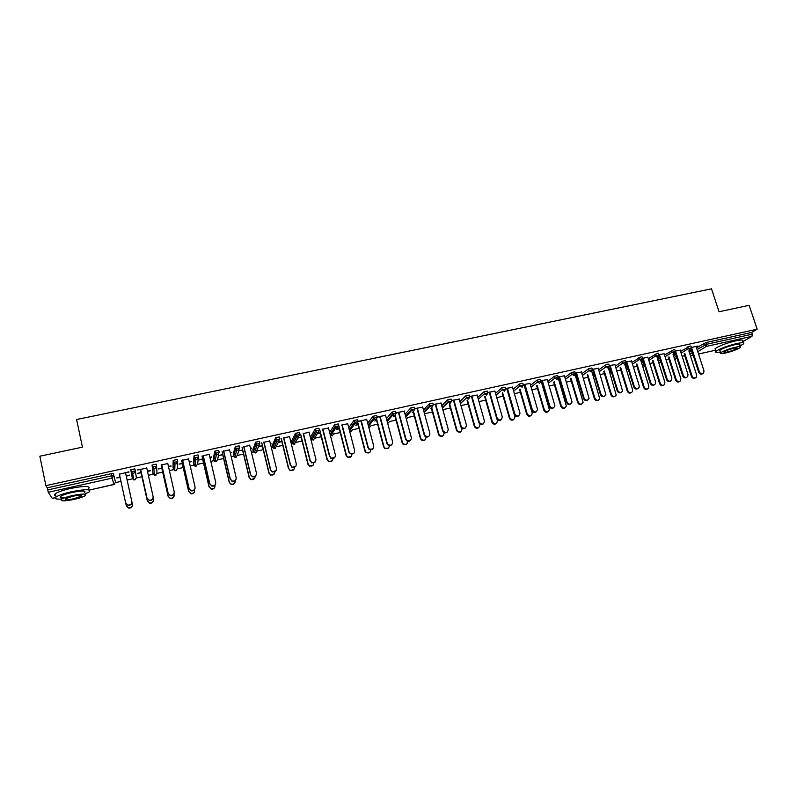 <?xml version="1.0" encoding="UTF-8"?>
<svg xmlns="http://www.w3.org/2000/svg" width="797" height="797" viewBox="0 0 797 797"><rect width="100%" height="100%" fill="white"/><g stroke="black" fill="none" stroke-linecap="round" stroke-linejoin="round"><path stroke-width="1.2" d="M115.585 482.603L120.955 481.408M127.121 480.033L133.537 478.608M136.407 477.961L141.956 476.726M148.372 475.301L154.269 473.986M157.029 473.368L162.678 472.113M169.392 470.609L174.792 469.403M177.442 468.815L183.19 467.54M190.214 465.966L195.106 464.88M197.656 464.312L203.494 463.007M210.816 461.373L215.2 460.397M217.671 459.849L223.608 458.524M231.22 456.83L235.085 455.964M237.486 455.436L243.523 454.081M251.414 452.327L254.761 451.58M257.112 451.052L263.239 449.687M271.408 447.864L274.238 447.237M276.549 446.718L282.766 445.334M291.214 443.451L293.495 442.943M295.797 442.435L302.103 441.03M310.82 439.087L312.554 438.699M314.865 438.181L321.251 436.756M330.227 434.754L331.403 434.495M333.535 434.016L340.219 432.532M349.455 430.47L350.042 430.34M352.453 429.732L351.069 431.605L349.684 431.376L351.009 431.645L352.384 429.832L359.009 428.338M371.063 425.658L377.619 424.193M389.564 421.533L396.049 420.079M407.885 417.449L414.31 416.014M425.538 413.513L432.402 411.979M443.391 409.528L450.325 407.984M461.842 405.414L468.078 404.029M479.495 401.479L485.662 400.104M496.979 397.583L503.096 396.219M514.394 393.698L520.361 392.373M531.878 389.803L537.477 388.557M542.956 387.332L543.624 387.183M549.193 385.947L554.433 384.782M559.892 383.556L560.63 383.397M566.348 382.122L571.24 381.036M576.669 379.82L577.237 379.691M583.344 378.336L587.897 377.32M600.191 374.58L604.395 373.644M616.878 370.854L620.753 369.997M633.426 367.168L636.972 366.381M649.814 363.512L653.042 362.794M666.063 359.895L668.972 359.248M682.162 356.309L684.762 355.721M52.233 498.334L48.298 492.277L47.242 487.804L45.877 485.652L39.85 456.213L82.45 447.147L76.582 419.511L711.502 288.823L719.053 311.737L749.15 305.331L757.15 329.201L751.71 332.429L706.022 342.511L706.59 344.274L752.288 334.172L751.71 332.429M752.288 334.172L751.969 336.304L742.784 341.694M45.877 485.652L757.15 329.201M691.348 347.482L697.883 346.037M688.887 350.999L690.62 350.61M696.16 346.695L697.963 346.297M688.967 351.248L690.71 350.859M135.351 471.166L136.367 477.552L134.783 479.894L133.757 479.874L132.372 478.449L130.738 469.762L134.852 468.855L135.321 470.937L133.687 473.358L132.621 473.328L131.196 471.854L130.738 469.762M47.242 487.804L111.162 473.707L113.343 473.607L115.535 482.195L113.343 473.607M689.325 352.354L691.766 350.829M696.528 347.841L706.022 342.511M146.778 468.168L137.214 469.961L140.68 469.523L147.017 498.235L149.248 500.197C151.878 500.317 153.163 499.101 153.104 496.571L146.708 467.869M147.435 471.117L150.344 470.479M141.049 472.531L137.712 473.279L141.089 472.84M147.505 471.416L150.404 470.768M177.641 462.579L177.392 468.417L175.868 470.728L174.752 470.668L173.487 469.284L173.029 467.281L173.178 460.397L177.223 459.51L177.681 461.533M188.59 458.923L182.613 460.248M189.258 461.842L191.37 461.373M182.324 463.376L179.046 464.103L182.304 463.695M189.327 462.13L191.439 461.662M215.688 458.136L215.16 458.265M213.337 458.385L214.861 451.102L218.727 450.355L219.185 452.327M229.566 449.867L223.708 451.162M230.253 452.746L231.588 452.447M222.791 454.4L219.494 455.436L222.712 454.728M230.323 453.035L231.658 452.736M255.668 449.199L254.572 449.508M252.848 449.618L255.608 442.126L259.394 441.379L259.862 443.311M269.725 440.99L263.986 442.255M270.422 443.829L271.03 443.7M262.462 445.603L259.304 446.3L262.323 445.931M270.492 444.118L271.1 443.989M291.602 441.03L295.548 433.329L299.264 432.582L299.732 434.465M309.097 432.283L303.468 433.528M298.078 438.001L301.176 437.314M301.356 436.965L298.257 437.653M329.629 432.422L334.7 424.701L338.346 423.954L338.825 425.797M337.001 425.987L335.786 427.76M347.711 423.745L342.182 424.96M336.623 429.444L339.273 428.856M339.512 428.507L336.852 429.095M367.686 423.157L373.076 416.253L376.672 415.506L377.15 417.299M375.018 417.598L373.913 418.993M385.569 415.367L377.061 416.97M377.13 417.239L380.159 416.572M374.809 420.965L376.662 420.557M376.951 420.198L375.098 420.607M405.055 414.291L410.724 407.954L414.261 407.207L414.739 408.961M412.278 409.399L411.391 410.385M422.719 407.157L414.649 408.642M414.729 408.921L417.399 408.333M412.278 412.657L413.334 412.418M413.673 412.049L412.607 412.288M441.747 405.723L447.645 399.825L451.132 399.078L451.61 400.791L453.941 400.253M448.781 401.399L448.213 401.957M459.152 399.098L451.53 400.493M477.762 397.404L483.859 391.845L487.306 391.088L487.784 392.772L489.796 392.323M494.917 391.197L487.704 392.493M513.129 389.295L519.415 384.005L522.822 383.247L523.31 384.911L524.984 384.543M530.015 383.437L523.231 384.642M547.838 381.384L554.323 376.304L557.681 375.536L558.169 377.19M564.465 375.815L558.099 376.931M558.209 377.2L559.534 376.911M558.866 380.119L559.783 379.92M559.703 379.651L558.787 379.86M576.649 377.768L577.128 377.21M581.93 373.654L588.584 368.752L591.902 367.975L592.4 369.619M598.288 368.344L592.33 369.37M592.45 369.629L593.446 369.409M592.271 372.707L593.665 372.398M593.586 372.139L592.191 372.448M609.516 370.495L610.612 369.449M615.414 366.092L622.218 361.33L625.506 360.553L626.014 362.187M631.503 360.991L625.934 361.938M626.063 362.197L626.751 362.047M625.077 365.425L626.93 365.016M626.85 364.757L624.997 365.165M641.655 363.113L643.508 361.878M648.29 358.68L657.565 353.201L658.501 353.26L659.009 354.884M664.12 353.778L658.94 354.645M659.557 357.584L657.306 358.271M659.527 357.504L657.226 358.022M673.575 355.91L675.816 354.466M680.598 351.417L690.013 346.037L690.909 346.097L691.427 347.711M673.126 354.496L674.9 354.097M673.206 354.745L674.979 354.346M680.21 350.222L675.218 351.049M657.684 359.487L659.737 358.152M664.519 355.034L673.863 349.604L674.77 349.664L675.288 351.278M641.256 361.838L643.119 361.42M643.269 361.111L641.177 361.579M647.881 357.375L642.512 358.281M642.641 358.53L643.169 358.411M625.496 366.789L627.129 365.644M631.931 362.366L641.117 356.827L642.073 356.887L642.581 358.52M608.749 369.051L610.372 368.692M610.293 368.433L608.669 368.792M614.965 364.647L609.207 365.634M598.746 369.858L605.471 365.016L607.772 364.179L608.778 364.249L609.287 365.883L610.173 365.713M593.187 374.122L593.944 373.305M575.643 376.393L576.799 376.144M576.719 375.875L575.564 376.134M581.451 372.06L575.295 373.135M564.963 377.499L571.529 372.508L574.866 371.741L575.364 373.394L576.57 373.145M541.94 383.875L542.608 383.726M542.528 383.467L541.86 383.616M547.32 379.611L540.745 380.767M540.844 381.036L542.339 380.707M530.563 385.32L536.949 380.139L540.336 379.372L540.824 381.036M512.541 387.292L505.547 388.547M495.525 393.329L501.721 387.91L505.149 387.153L505.627 388.826L507.48 388.418M477.124 395.133L469.702 396.478M459.839 401.539L465.827 395.83L469.303 395.063L469.782 396.767L471.954 396.268M465.827 395.83L466.355 397.723L465.827 395.83M430.739 408.552L431.416 408.403M431.775 408.034L431.097 408.184M441.02 403.113L433.179 404.547M433.259 404.826L435.76 404.278M423.486 409.977L429.274 403.87L432.791 403.123L433.259 404.856M430.629 405.374L429.882 406.151M393.638 416.791L395.083 416.472M395.402 416.104L393.947 416.433M404.228 411.242L395.95 412.776M396.019 413.065L398.869 412.428M386.455 418.684L391.994 412.089L395.561 411.332L396.039 413.115M393.748 413.474L392.732 414.669M355.811 425.19L358.052 424.691M358.321 424.333L356.07 424.831M366.73 419.541L358.022 421.304M358.062 421.454L361.26 420.746M348.737 427.73L353.978 420.457L357.604 419.71L358.082 421.523M356.11 421.762L354.934 423.366M317.276 433.737L320.314 433.06M320.533 432.721L317.485 433.389M328.503 427.989L322.924 429.224M310.7 436.796L315.213 428.995L318.9 428.248L319.378 430.111M278.721 442.295L281.839 441.598M281.999 441.269L278.87 441.956M289.51 436.617L283.822 437.872M272.315 445.304L275.682 437.702L279.428 436.955L279.896 438.868M250.437 448.263L251.404 448.053M242.716 449.976L239.528 450.684L242.617 450.305M250.507 448.552L251.473 448.342M249.75 445.403L243.942 446.689M235.782 453.652L234.956 453.862M233.182 453.981L235.344 446.589L239.16 445.842L239.628 447.794M209.86 457.269L211.584 456.89M202.657 458.863L199.36 459.909L202.607 459.182M209.93 457.558L211.643 457.179M209.183 454.37L203.265 455.685M198.373 458.295L197.606 463.914L196.102 466.205L194.946 466.125L193.273 462.788L194.079 455.784L198.074 454.908L198.543 456.91M168.456 466.454L170.956 465.896M161.791 467.939L158.493 468.975L161.801 468.238M168.526 466.753L171.026 466.195M167.788 463.525L161.751 464.86M152.167 464.92L152.635 466.992L156.61 466.235L155.007 468.626L153.901 468.586L154.359 475.251L155.425 475.321L154.359 475.251L153.034 473.846L152.068 465.059L156.142 464.163L156.61 466.215M129.522 475.092L126.205 475.829M120.038 477.194L116.721 477.931L120.098 477.493M126.265 476.128L129.582 475.391M128.905 471.804L119.391 474.225M125.557 472.86L128.965 472.113M702.665 373.743C700.991 374.69 699.666 374.182 698.67 372.239L699.367 371.84C700.583 374.002 702.018 374.381 703.681 372.996L703.96 370.794L696.08 346.436M698.67 372.239L691.258 349.265M699.367 371.84L691.487 347.452M695.343 377.937C693.699 378.854 692.384 378.356 691.407 376.443L692.085 376.054C693.28 378.186 694.705 378.565 696.349 377.19L696.628 375.018L688.857 350.899M684.822 353.44L692.085 376.054M684.155 353.858L691.407 376.443M739.965 345.978L743.511 343.866C744.707 342.451 742.415 342.351 736.637 343.557C726.754 346.037 719.86 348.648 715.945 351.367C714.839 352.573 716.324 352.842 720.388 352.174M742.615 341.186C743.81 339.751 741.519 339.632 735.731 340.837C725.858 343.318 718.974 345.928 715.068 348.678L715.447 349.813M720.05 351.148L719.781 350.341C722.61 348.379 727.571 346.506 734.675 344.722C738.839 343.846 740.493 343.915 739.626 344.942L740.184 346.625M735.492 347.223C728.388 349.006 723.427 350.869 720.598 352.822C719.731 353.838 721.395 353.908 725.589 353.021C732.642 351.238 737.604 349.375 740.443 347.422C741.32 346.406 739.666 346.336 735.492 347.223M727.322 352.005C731.875 350.859 735.073 349.654 736.906 348.389C737.464 347.741 736.398 347.701 733.708 348.269C729.135 349.415 725.937 350.62 724.114 351.875C723.546 352.533 724.622 352.573 727.322 352.005M85.03 493.961L89.364 491.829C91.336 489.079 85.339 489.049 71.391 491.739C63.82 493.492 58.709 495.256 56.059 497.029C54.126 498.673 55.89 499.36 61.329 499.081M88.676 488.591C90.639 485.811 84.641 485.752 70.694 488.422C63.122 490.175 58.022 491.938 55.372 493.722C54.166 494.658 54.296 495.316 55.78 495.664M64.617 497.786C60.652 497.995 59.367 497.507 60.761 496.312C62.664 495.037 66.34 493.771 71.78 492.516C81.832 490.573 86.146 490.593 84.741 492.576M72.417 495.555C66.978 496.82 63.292 498.085 61.389 499.35C60.044 501.323 64.378 501.323 74.4 499.35C79.82 498.085 83.476 496.83 85.369 495.565C86.783 493.602 82.47 493.602 72.417 495.555M74.051 498.683L81.135 496.242C82.031 494.987 79.252 494.977 72.776 496.242L65.673 498.683C64.796 499.958 67.596 499.958 74.051 498.683M686.685 377.399C685.002 378.356 683.667 377.848 682.67 375.895L683.338 375.497C684.603 377.708 686.078 378.067 687.741 376.573L687.98 374.441L680.13 349.963M682.67 375.895L675.238 352.633M683.338 375.497L675.497 350.989M670.576 381.096C668.872 382.052 667.517 381.554 666.521 379.581L667.169 379.193C668.494 381.464 669.998 381.783 671.662 380.169L671.851 378.127L664.04 353.519M666.521 379.581L659.049 355.99M667.169 379.193L659.368 354.555M654.307 384.812C652.594 385.788 651.229 385.29 650.222 383.307L650.86 382.919C652.245 385.25 653.779 385.539 655.443 383.785L655.582 381.843L647.802 357.106M650.222 383.307L642.691 359.268M650.86 382.919L643.089 358.152M637.909 388.567C636.165 389.564 634.791 389.056 633.784 387.063L634.392 386.675C635.867 389.075 637.421 389.325 639.084 387.422L639.164 385.589L631.413 360.732M633.784 387.063L626.093 362.316M634.392 386.675L626.661 361.778M621.351 392.353C619.588 393.369 618.203 392.861 617.187 390.849L617.785 390.47C619.339 392.941 620.933 393.14 622.567 391.068L614.885 364.378M617.187 390.849L609.506 365.863M617.785 390.47L610.094 365.444M679.562 381.554C677.888 382.49 676.573 381.992 675.597 380.069L676.245 379.681C677.49 381.863 678.944 382.221 680.598 380.737L680.827 378.635L673.057 354.276M668.992 356.897L676.245 379.681M668.354 357.305L675.597 380.069M663.632 385.21C661.948 386.156 660.613 385.668 659.637 383.726L660.275 383.337C661.57 385.579 663.054 385.897 664.708 384.303L664.897 382.281L657.117 357.674M653.022 360.364L660.275 383.337M652.404 360.782L659.637 383.726M647.562 388.896C645.859 389.863 644.524 389.364 643.538 387.412L644.155 387.033C645.52 389.334 647.034 389.613 648.678 387.89L648.818 385.967L641.027 361.101M636.923 363.87L644.155 387.033M636.315 364.279L643.538 387.412M631.354 392.612C629.64 393.598 628.285 393.1 627.289 391.138L627.887 390.759C629.331 393.12 630.875 393.369 632.519 391.486L632.599 389.683L624.798 364.538M620.664 367.387L627.887 390.759M620.076 367.796L627.289 391.138M615.005 396.368C613.262 397.364 611.897 396.876 610.901 394.894L611.478 394.515C613.013 396.956 614.587 397.145 616.201 395.103L608.39 367.885M604.265 370.944L611.478 394.515M603.698 371.342L610.901 394.894M604.644 396.169C602.861 397.205 601.466 396.707 600.44 394.674L601.018 394.296C602.681 396.846 604.305 396.986 605.889 394.724L598.208 368.075M600.44 394.674L592.799 369.549M601.018 394.296L593.366 369.141M598.507 400.154C596.754 401.17 595.369 400.682 594.363 398.679L594.931 398.311C596.564 400.821 598.168 400.961 599.733 398.719L591.563 370.406M587.718 374.52L594.931 398.311M587.17 374.919L594.363 398.679M587.788 400.024C585.994 401.08 584.58 400.582 583.543 398.54L584.101 398.161C585.885 400.781 587.538 400.861 589.063 398.38L581.372 371.791M583.543 398.54L575.942 373.275M584.101 398.161L576.48 372.866M581.86 403.969C580.086 405.006 578.692 404.517 577.676 402.505L578.223 402.136C579.977 404.727 581.601 404.796 583.115 402.355L574.786 373.534M571.011 378.117L578.223 402.136M570.483 378.515L577.676 402.505M570.782 403.91C568.958 404.996 567.534 404.497 566.488 402.435L567.026 402.057C568.948 404.766 570.622 404.766 572.067 402.057L564.376 375.546M566.488 402.435L558.926 377.041M567.026 402.057L559.454 376.632M565.063 407.815C563.27 408.881 561.855 408.393 560.839 406.36L561.367 405.992C563.25 408.662 564.904 408.662 566.338 405.992L558.01 377.24M554.164 381.733L561.367 405.992M553.646 382.132L560.839 406.36M553.616 407.825C551.773 408.941 550.328 408.453 549.282 406.36L549.8 405.992C551.863 408.781 553.566 408.702 554.901 405.743L547.23 379.332M549.282 406.36L541.761 380.836M549.8 405.992L542.259 380.438M548.117 411.7C546.304 412.786 544.879 412.308 543.853 410.256L544.351 409.897C546.393 412.647 548.067 412.557 549.382 409.638L541.083 380.986M537.148 385.379L544.351 409.897M536.66 385.768L543.853 410.256M536.291 411.78C534.428 412.926 532.964 412.438 531.908 410.325L532.406 409.967C534.648 412.836 536.361 412.657 537.547 409.439L529.925 383.158M531.908 410.325L524.426 384.672M532.406 409.967L524.904 384.274M531.021 415.616C529.178 416.741 527.744 416.263 526.697 414.181L527.186 413.822C529.397 416.652 531.081 416.482 532.257 413.304L524.008 384.762M519.983 389.046L527.186 413.822M519.514 389.434L526.697 414.181M518.817 415.765C516.924 416.951 515.45 416.472 514.374 414.33L514.842 413.972C517.283 416.911 519.006 416.642 520.003 413.155L512.461 387.023M514.374 414.33L506.932 388.537M514.842 413.972L507.4 388.139M513.766 419.561C511.903 420.716 510.449 420.248 509.393 418.146L509.851 417.797C512.252 420.686 513.955 420.417 514.942 416.99L506.772 388.577M502.648 392.732L509.851 417.797M502.2 393.11L509.393 418.146M501.174 419.79C499.271 421.005 497.776 420.547 496.68 418.405L497.129 418.046C499.789 421.015 501.492 420.637 502.269 416.901L494.837 390.919M496.67 418.375L489.278 392.443M496.68 418.405L497.129 418.046L489.717 392.044M496.362 423.536C494.489 424.741 493.014 424.283 491.938 422.171L492.377 421.822C494.987 424.751 496.67 424.383 497.438 420.696L496.76 418.305M478.29 399.257L484.417 393.828L483.859 391.855M485.154 396.428L492.367 421.802M484.725 396.806L491.928 422.151L492.377 421.822M483.361 423.845C481.597 425.07 480.113 424.711 478.917 422.769L479.346 422.41C482.125 425.09 483.819 424.592 484.417 420.926L477.044 394.854M478.808 422.46L471.455 396.378M479.236 422.101L471.874 395.989M478.788 427.551C477.044 428.756 475.59 428.407 474.404 426.485L474.823 426.146C477.562 428.786 479.236 428.298 479.824 424.671M467.5 400.144L474.713 425.837M467.092 400.522L474.295 426.186M465.388 427.939C463.754 429.165 462.29 428.896 461.005 427.152L461.174 426.226L461.403 426.803C464.262 429.185 465.926 428.597 466.404 425.03L459.082 398.819M460.776 426.574L453.473 400.363M461.174 426.226L453.862 399.974M461.652 429.085C461.184 432.592 459.54 433.179 456.731 430.828L456.9 429.922L457.129 430.49C459.939 432.841 461.583 432.253 462.051 428.736L461.901 428.178M449.667 403.87L456.9 429.922M449.279 404.248L456.502 430.26M447.256 432.064C445.732 433.289 444.288 433.12 442.933 431.566L442.943 430.39L443.321 431.217C446.21 433.309 447.844 432.632 448.223 429.185L440.94 402.834M442.564 430.739L435.311 404.378M442.943 430.39L435.68 403.989M443.162 435.68C441.658 436.886 440.243 436.726 438.908 435.192L438.918 434.036L439.286 434.853C442.136 436.925 443.75 436.258 444.118 432.851L444.039 432.562M431.665 407.606L438.918 434.036M431.346 408.134L438.539 434.375M428.945 436.218C427.531 437.443 426.116 437.364 424.711 435.979L424.183 434.933L425.07 435.64C427.979 437.473 429.583 436.716 429.872 433.379L422.639 406.878M424.183 434.933L416.98 408.423M424.542 434.594L417.329 408.054M425.11 439.795C423.705 441 422.31 440.93 420.936 439.565L420.756 438.201L421.284 439.237C424.153 441.04 425.728 440.293 426.016 436.995L425.997 436.915M410.724 407.954L411.242 409.887L414.789 409.13L413.484 411.332L420.756 438.201M413.264 412.139L420.417 438.529M410.465 440.412C409.14 441.638 407.755 441.638 406.311 440.412L405.952 438.838L406.649 440.083C409.558 441.668 411.122 440.841 411.332 437.603L404.159 410.963M405.623 439.177L398.47 412.517M405.952 438.838L398.789 412.149M407.406 441.508C407.197 444.696 405.653 445.513 402.794 443.949L402.106 442.724L403.113 443.62C405.932 445.184 407.476 444.397 407.755 441.269M395.192 415.327L402.435 442.395M395.013 416.193L402.106 442.724M391.815 444.636C390.57 445.872 389.205 445.951 387.74 444.865L386.884 443.451L388.049 444.527C390.948 445.902 392.473 445.015 392.622 441.877L385.499 415.088M386.884 443.451L379.78 416.652M387.193 443.122L380.079 416.283M388.488 448.123L384.473 448.342L383.935 446.629L384.772 448.024C387.501 449.378 389.016 448.572 389.334 445.613M376.692 419.232L383.935 446.629M376.582 420.278L383.636 446.958M372.986 448.89L368.981 449.329L368.244 447.446L369.26 449C372.139 450.175 373.624 449.239 373.733 446.19L366.66 419.252M367.965 447.775L360.911 420.826M368.244 447.446L361.19 420.457M369.928 452.327L365.982 452.756L365.255 450.913L366.251 452.447C368.901 453.613 370.396 452.786 370.725 449.966M357.973 422.988L365.255 450.913M357.983 424.402L364.976 451.232M353.988 453.164L350.022 453.812L349.116 451.809L350.281 453.493C353.131 454.499 354.585 453.513 354.655 450.544L347.631 423.456M348.857 452.138L341.863 425.04M349.116 451.809L342.112 424.671M351.198 456.561L347.293 457.189L346.396 455.226L347.552 456.88C350.142 457.886 351.597 457.04 351.925 454.33M338.884 426.056L346.396 455.226M339.203 428.577L346.147 455.545M334.8 457.478L330.875 458.315L329.799 456.223L331.114 458.006C333.933 458.863 335.358 457.847 335.388 454.948L328.424 427.7M329.569 456.542L322.626 429.284M329.799 456.223L322.845 428.935M332.289 460.825L328.424 461.652L327.358 459.59L328.653 461.343C331.193 462.21 332.628 461.333 332.937 458.713M319.816 429.912L327.358 459.59M320.245 432.781L327.129 459.899M315.433 461.812L311.527 462.858L310.282 460.676L311.737 462.539C314.526 463.276 315.921 462.22 315.931 459.391L309.027 431.984M310.083 460.995L303.199 433.588M310.282 460.676L303.398 433.229M313.201 465.109L309.356 466.135L308.13 463.993L309.555 465.827C312.075 466.574 313.48 465.667 313.769 463.107M300.648 434.146L308.13 463.993M301.097 437.025L307.931 464.302M295.876 466.165L291.981 467.421L290.586 465.179L292.16 467.112C294.92 467.729 296.295 466.653 296.285 463.874L289.441 436.318M290.407 465.488L283.583 437.922M290.586 465.179L283.752 437.573M293.934 469.413L290.098 470.648L288.713 468.447L290.267 470.35C292.788 470.987 294.163 470.041 294.402 467.51M281.301 438.43L288.713 468.447M281.769 441.319L288.544 468.746M276.121 470.549L272.225 472.023L270.681 469.722L272.375 471.724C275.114 472.242 276.469 471.137 276.439 468.407L269.655 440.691M270.532 470.031L263.777 442.305M270.681 469.722L263.907 441.956M274.477 473.737L270.631 475.191L269.117 472.93L270.781 474.902C273.311 475.44 274.666 474.444 274.845 471.924M261.765 442.743L269.117 472.93M262.253 445.643L268.968 473.229M256.176 474.932C255.369 476.576 254.064 477.154 252.27 476.656L250.457 474.613L252.39 476.367C255.1 476.795 256.435 475.67 256.405 472.98L249.67 445.105M250.457 474.613L243.762 446.728M250.587 474.315L243.872 446.39M254.831 478.07L250.975 479.774L249.312 477.463L251.095 479.485C253.655 479.933 254.99 478.877 255.08 476.337M242.029 447.107L249.312 477.463M242.547 450.016L249.202 477.762M236.032 479.336C235.304 481.109 233.999 481.777 232.096 481.338L230.283 478.947L232.196 481.049C234.886 481.398 236.201 480.252 236.161 477.602L229.496 449.568M230.194 479.236L223.559 451.192M230.283 478.947L223.638 450.863M234.985 482.424C234.268 484.168 232.983 484.825 231.11 484.397L229.227 482.334L231.2 484.108C233.83 484.466 235.135 483.351 235.115 480.77M222.104 451.51L229.317 482.046M222.642 454.429L229.227 482.334M215.668 483.749C215.051 485.662 213.735 486.429 211.713 486.05L209.77 483.63L211.783 485.772C214.453 486.05 215.768 484.885 215.708 482.275L209.113 454.071M209.711 483.918L203.145 455.705M209.77 483.63L203.195 455.376M214.931 486.788C214.323 488.671 213.028 489.428 211.046 489.049L209.123 486.668L211.105 488.78C213.735 489.059 215.021 487.903 214.971 485.333L214.941 485.194M201.98 455.964L209.123 486.668M202.538 458.893L209.063 486.947M195.076 488.182C194.598 490.245 193.273 491.121 191.121 490.813L189.028 488.641L191.15 490.534C193.81 490.753 195.116 489.577 195.056 486.987L188.52 458.624M189.028 488.641L182.523 460.267M189.058 488.362L182.543 459.949M194.657 491.161C194.179 493.194 192.884 494.06 190.762 493.751L188.73 491.341L190.802 493.482C193.412 493.702 194.697 492.536 194.637 489.986L194.548 489.607M181.656 460.457L188.73 491.341M182.244 463.396L188.7 491.619M174.244 492.626C173.935 494.857 172.62 495.854 170.309 495.614L168.127 493.413L170.309 495.345C172.959 495.515 174.244 494.309 174.184 491.759L167.719 463.216M168.127 493.413L161.691 464.87M168.127 493.134L161.681 464.551M174.154 495.545C173.846 497.746 172.55 498.733 170.279 498.504L168.127 496.332L170.279 498.235C172.879 498.394 174.154 497.218 174.095 494.698L173.935 493.991M161.133 465L168.127 496.063M161.731 467.949L168.127 496.332M153.173 497.089C153.064 499.5 151.769 500.616 149.278 500.466L147.017 498.235M146.987 497.966L140.611 469.214M153.413 499.958C153.303 502.329 152.028 503.435 149.577 503.286L147.315 500.825L149.547 503.027C152.137 503.136 153.403 501.951 153.343 499.45L153.084 498.274M140.402 469.582L147.315 500.825M141.029 472.541L147.355 501.094M119.321 473.916L125.617 502.847L127.968 505.109C130.588 505.178 131.874 503.953 131.804 501.433L131.864 501.702C131.923 504.212 130.648 505.437 128.028 505.368L125.687 503.106M125.488 472.551L131.804 501.433M125.866 503.664L126.295 505.647L128.606 507.868C131.186 507.938 132.441 506.733 132.382 504.252L132.441 504.511C132.501 506.982 131.246 508.187 128.666 508.117L126.364 505.896M132.382 504.252L131.923 502.14M751.969 336.304L706.321 346.426L697.783 351.706M693.001 354.665L691.517 355.582L693.181 355.213L691.089 355.611M698.531 354.017L715.567 350.212L698.541 354.037M697.096 349.574L706.59 344.274L706.321 346.426L704.259 345.111L703.681 343.348M690.282 355.332L691.517 355.582L690.351 355.552M52.194 498.344L55.421 497.617M89.354 490.045L113.941 484.556L112.148 478.13L48.298 492.277M47.681 489.946L111.62 475.809L111.162 473.707M112.148 478.13L111.62 475.809L113.802 475.699L112.148 478.13M113.941 484.556L115.535 482.195M689.873 354.077L692.324 352.553M674.461 358.67L676.673 358.58M681.156 353.161L688.249 348.648L690.332 349.973L691.228 349.315L691.477 347.871L688.249 348.648L687.681 346.884M674.123 357.634L676.374 356.199M658.232 361.22L660.285 359.895M665.077 356.787L672.1 352.224L671.532 350.441M641.665 363.103L642.213 364.847L644.056 363.621M648.848 360.443L655.811 355.831L655.244 354.037M625.625 366.67L626.173 368.423L627.677 367.397M632.479 364.139L639.363 359.467L638.805 357.664M609.446 370.266L609.984 372.03L611.15 371.213M615.961 367.875L622.776 363.133L622.218 361.33M593.117 373.893L593.655 375.666L594.482 375.078M599.294 371.641L606.029 366.839L605.471 365.016M576.649 377.559L577.187 379.332L577.656 378.983M582.477 375.457L589.132 370.575L588.584 368.752M560.032 381.255L560.689 382.949M565.501 379.312L572.077 374.341L571.529 372.508M548.376 383.208L554.871 378.147L554.323 376.304M531.101 387.143L537.497 381.992L536.949 380.139M513.657 391.128L519.963 385.868L519.415 384.005M496.053 395.163L502.259 389.783L501.721 387.91M460.357 403.392L466.444 397.982L460.427 403.651M442.255 407.586L448.143 401.758L447.615 399.845M423.994 411.85L429.762 405.822L429.234 403.91M405.563 416.173L411.202 409.927L410.684 407.994M386.953 420.577L392.463 414.071L391.945 412.129M368.184 425.06L373.534 418.256L373.026 416.303M349.235 429.643L354.426 422.48L353.918 420.527M330.117 434.335L335.129 426.754L334.62 424.781M318.033 432.492L313.44 440.004L311.946 439.715L311.159 438.609L315.642 431.057L315.144 429.075M310.671 436.686L311.189 438.719M298.566 436.786L294.352 444.268L292.927 444.029L292.061 442.863L295.966 435.411L295.468 433.419M291.582 440.93L292.091 442.963M278.93 441.1L275.085 448.572L273.72 448.372L272.773 447.167L276.091 439.805L275.593 437.802M272.295 445.214L272.793 447.247M259.105 445.413L255.628 452.915L254.313 452.756L253.307 451.5L256.006 444.248L255.518 442.235M252.828 449.548L253.326 451.58M239.08 449.717L237.436 455.037L235.982 457.299L234.726 457.179L233.641 455.884L235.733 448.731L235.245 446.709M233.172 453.911L233.66 455.944M218.836 454.011L217.621 459.451L216.136 461.732L214.931 461.632L213.785 460.307L215.25 453.264L214.772 451.222M213.317 458.325L213.795 460.357M193.741 464.82L194.558 457.837L194.079 455.784M173.487 469.313L173.178 460.397M156.64 466.863L156.979 472.96L155.425 475.291L156.132 474.992M153.034 473.856L152.068 465.059M132.372 478.449L131.296 471.704L132.621 473.328L133.757 479.874L135.54 479.565M658.461 361.948L660.145 362.585L660.942 362.067M674.192 353.549L675.338 351.437L672.1 352.224L674.192 353.549M642.203 364.847L644.763 365.903M657.914 357.156L659.059 355.044L655.811 355.831L657.914 357.156M626.043 368.533L628.385 369.669M641.485 360.792L642.641 358.68L639.363 359.467L641.485 360.792M624.898 364.468L626.063 362.356L622.776 363.133L624.898 364.468M611.807 373.355L609.914 372.089L611.827 373.404M610.074 372.249L609.366 370.326M608.171 368.184L609.336 366.062L606.029 366.839L608.171 368.184M595.06 376.971L593.596 375.716L595.08 377.051M593.745 375.885L593.058 373.952M591.284 371.92L592.46 369.798L589.132 370.575L591.284 371.92M578.104 380.468L577.128 379.382L578.144 380.607M577.267 379.551L576.6 377.599M574.248 375.696L575.424 373.574L572.077 374.341L574.248 375.696M560.57 383.247L559.992 381.285M557.043 379.511L558.229 377.38L554.871 378.147L557.043 379.511M539.689 383.357L540.874 381.225L537.497 381.992L539.689 383.357M522.165 387.242L523.36 385.11L519.963 385.868L522.165 387.242M504.481 391.168L505.687 389.026L502.259 389.783L504.481 391.168M484.427 393.828L486.618 395.123L487.844 392.971L484.397 393.728L478.31 399.347M468.596 399.118L469.841 396.956L466.375 397.713L468.596 399.118M443.092 410.614L443.341 410.057M442.385 408.034L448.312 402.166L450.405 403.152L451.66 400.981L448.312 402.166L447.645 399.825M429.274 403.87L430.011 406.37L432.034 407.227L433.309 405.035L429.792 405.793L430.011 406.37L424.163 412.467M406.39 419.242L407.516 417.857M413.484 411.332L411.242 409.887L411.541 410.604L405.773 416.97M387.711 423.396L389.344 421.792M391.994 412.089L392.891 414.868L394.754 415.486L396.079 413.274L392.513 414.022L392.891 414.868L387.212 421.553M368.812 427.461L369.619 427.461L370.994 425.747M373.076 416.253L374.072 419.162L375.845 419.68L377.19 417.449L373.534 418.256L374.072 419.162L368.483 426.216M353.978 420.457L355.054 423.476L356.747 423.914L358.112 421.663L354.426 422.48L355.054 423.476L349.584 430.968M334.7 424.701L335.198 426.674L338.855 425.927L337.47 428.188L335.846 427.82L330.775 435.431L332.349 435.78L333.724 433.737M335.198 426.674L335.846 427.82L335.198 426.674M333.654 433.837L332.289 435.829L330.247 434.813M315.213 428.995L316.449 432.203L317.993 432.502L319.408 430.231L315.642 431.057L316.449 432.203L311.946 439.715L313.908 439.834M295.548 433.329L296.853 436.617L298.327 436.856L299.762 434.574L295.966 435.411L296.853 436.617L292.927 444.029L294.84 444.088M275.682 437.702L277.057 441.06L278.472 441.259L279.926 438.958L276.091 439.805L277.057 441.06L273.72 448.372L275.593 448.372M255.608 442.126L257.062 445.543L258.407 445.712L259.892 443.391L256.006 444.248L257.062 445.543L254.313 452.756L256.166 452.706M235.344 446.589L236.848 450.066L238.144 450.195L239.648 447.864L235.733 448.731L236.848 450.066L234.726 457.179L236.54 457.079M214.861 451.102L216.435 454.629L217.681 454.738L219.205 452.387L215.25 453.264L216.435 454.629L214.931 461.632L216.734 461.493M194.179 455.665L195.803 459.241L196.998 459.321L198.553 456.96L194.558 457.837L195.803 459.241L194.946 466.125L196.729 465.946M173.278 460.267L174.961 463.894L176.107 463.954L177.691 461.573L173.656 462.459L174.961 463.894L174.752 470.668L176.535 470.449M152.635 466.992L153.901 468.586L152.635 466.992M130.838 469.612L131.296 471.704L135.321 470.937M114.738 484.197L89.413 490.065M55.401 497.657L52.223 498.364M674.541 358.939L675.746 359.128M658.571 362.296L659.996 362.645M642.432 365.574L644.115 366.192M625.535 366.74L626.083 368.483L628.086 369.768M483.859 391.845L484.397 393.728M406.39 419.252L407.426 417.947M387.721 423.436L389.255 421.882M368.822 427.511L370.914 425.847M715.945 351.367L715.068 348.678M719.781 350.341L720.598 352.822M736.737 347.881L736.906 348.389M56.059 497.029L55.372 493.722M60.761 496.312L61.389 499.35M80.945 495.375L81.135 496.242"/></g></svg>
